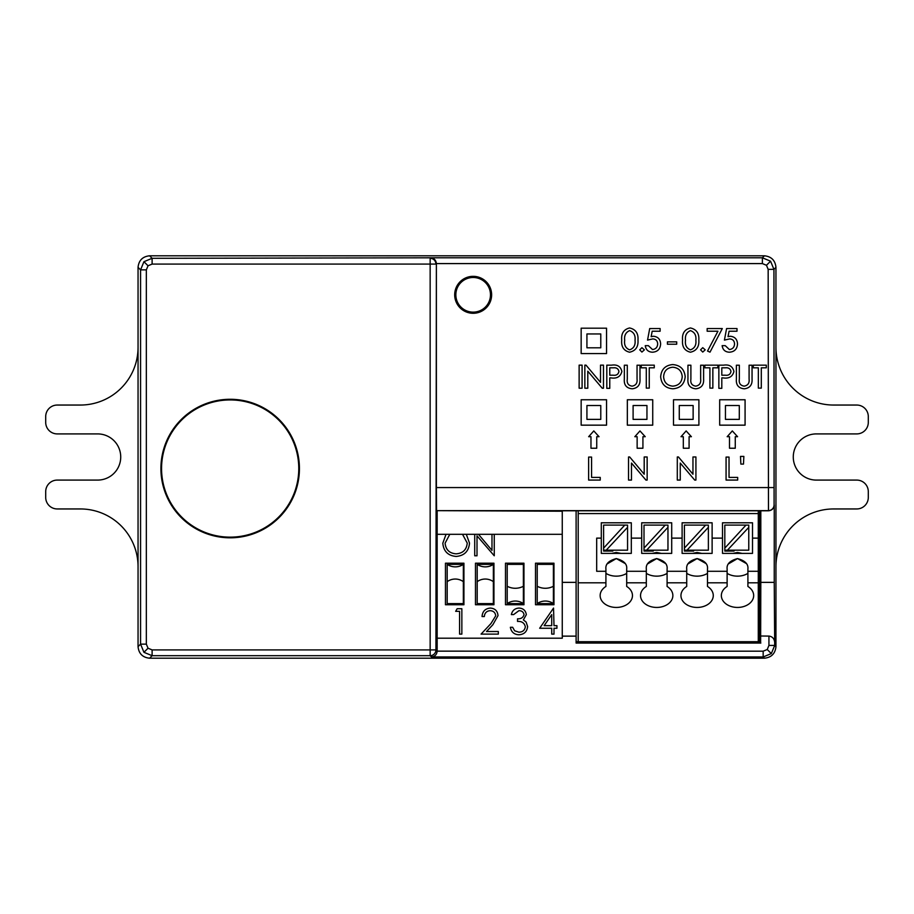 <?xml version="1.0" encoding="UTF-8"?>
<svg xmlns="http://www.w3.org/2000/svg" width="914" height="914" viewBox="0 0 914 914"><rect width="100%" height="100%" fill="white"/><g stroke="black" fill="none" stroke-linecap="round" stroke-linejoin="round"><path stroke-width="1.37" d="M586.171 643.068L639.514 643.068M576.106 642.885L760.631 642.885L760.631 510.8M760.631 642.885L760.814 582.367L774.238 582.367L774.706 645.421L771.325 653.59L767.246 649.5L768.937 645.421L774.706 645.421L775.952 646.666C775.221 653.624 771.37 657.474 764.412 658.206L763.167 656.972L431.431 656.972L430.151 655.692L152.112 655.692L143.944 652.31L148.034 648.22L152.112 649.911L152.112 655.692L149.588 658.206C142.63 657.474 138.779 653.624 138.048 646.666L140.573 644.141L140.573 269.858L143.944 261.69L148.034 265.78L146.343 269.858L140.573 269.858L138.048 267.334C138.779 260.376 142.63 256.526 149.588 255.794L152.112 258.308L152.112 264.089L148.034 265.78M586.057 643.068L639.617 643.068M230.168 537.146A68.607 68.607 0 0 0 298.775 468.539A68.607 68.607 0 0 0 230.168 399.932A68.607 68.607 0 0 0 161.561 468.539A68.607 68.607 0 0 0 230.168 537.146M740.5 456.417L743.859 456.417L743.482 464.095L740.866 464.095L740.5 456.417M737.678 480.067L726.07 480.067L726.07 457.08L729.029 457.08L729.029 477.405L737.678 477.405L737.678 480.067M680.256 463.055L680.256 480.067L677.297 480.067L677.297 456.977L678.462 456.977L692.961 474.217L692.961 456.977L695.92 456.977L695.92 480.067L694.686 480.067L680.256 463.055M631.483 463.055L631.483 480.067L628.535 480.067L628.535 456.977L629.689 456.977L644.199 474.217L644.199 456.977L647.146 456.977L647.146 480.067L645.912 480.067L631.483 463.055M600.235 480.067L588.627 480.067L588.627 457.08L591.587 457.08L591.587 477.405L600.235 477.405L600.235 480.067M729.498 448.237L735.267 448.237L735.267 436.698L737.575 436.698L732.32 430.928L727.178 436.698L729.498 436.698L729.498 448.237M683.318 448.237L689.087 448.237L689.087 436.698L691.395 436.698L686.14 430.928L681.01 436.698L683.318 436.698L683.318 448.237M637.138 448.237L642.919 448.237L642.919 436.698L645.227 436.698L639.971 430.928L634.83 436.698L637.138 436.698L637.138 448.237M725.453 405.53L725.453 419.377L739.3 419.377L739.3 405.53L725.453 405.53M719.684 425.159L745.081 425.159L745.081 399.761L719.684 399.761L719.684 425.159M679.273 405.53L679.273 419.377L693.132 419.377L693.132 405.53L679.273 405.53M673.504 425.159L698.902 425.159L698.902 399.761L673.504 399.761L673.504 425.159M633.105 405.53L633.105 419.377L646.952 419.377L646.952 405.53L633.105 405.53M627.335 425.159L652.733 425.159L652.733 399.761L627.335 399.761L627.335 425.159M590.97 448.237L596.739 448.237L596.739 436.698L599.047 436.698L593.792 430.928L588.662 436.698L590.97 436.698L590.97 448.237M586.925 405.53L586.925 419.377L600.784 419.377L600.784 405.53L586.925 405.53M581.155 425.159L606.553 425.159L606.553 399.761L581.155 399.761L581.155 425.159M586.925 333.953L586.925 347.811L600.784 347.811L600.784 333.953L586.925 333.953M581.155 353.581L606.553 353.581L606.553 328.183L581.155 328.183L581.155 353.581M758.346 388.119L758.346 367.816L753.307 367.816L753.307 365.154L766.309 365.154L766.309 367.816L761.305 367.816L761.305 388.119L758.346 388.119M744.304 388.804C738.535 388.267 735.896 385.023 736.387 379.082L736.387 365.212L739.346 365.212L739.346 379.082C738.741 383.183 740.351 385.537 744.167 386.142C747.915 385.468 749.56 383.103 749.092 379.082L749.092 365.212L752.051 365.212L752.051 379.082C752.416 384.863 749.834 388.107 744.304 388.804M725.442 367.816L721.809 367.816L721.809 375.208L725.259 375.208C728.469 375.631 730.377 374.374 730.971 371.461C730.366 368.73 728.515 367.508 725.442 367.816M721.809 388.336L718.861 388.336L718.861 365.154L723.671 365.154C729.303 364.309 732.72 366.423 733.931 371.484C732.56 376.728 728.869 378.853 722.86 377.87L721.809 377.87L721.809 388.336M709.904 388.119L709.904 367.816L704.854 367.816L704.854 365.154L717.867 365.154L717.867 367.816L712.851 367.816L712.851 388.119L709.904 388.119M695.862 388.804C690.081 388.267 687.442 385.023 687.945 379.082L687.945 365.212L690.893 365.212L690.893 379.082C690.299 383.183 691.909 385.537 695.725 386.142C699.473 385.468 701.118 383.103 700.65 379.082L700.65 365.212L703.609 365.212L703.609 379.082C703.974 384.863 701.392 388.107 695.862 388.804M672.727 386.142C678.576 385.674 681.753 382.52 682.232 376.682C681.695 370.901 678.531 367.748 672.727 367.222C667.014 367.816 663.975 371.004 663.61 376.785C664.078 382.418 667.117 385.548 672.727 386.142M685.192 376.682C684.437 384.131 680.313 388.176 672.818 388.804C665.426 388.164 661.37 384.154 660.662 376.774C661.279 369.382 665.278 365.314 672.635 364.572C680.222 365.132 684.403 369.176 685.192 376.682M646.289 388.119L646.289 367.816L641.251 367.816L641.251 365.154L654.264 365.154L654.264 367.816L649.248 367.816L649.248 388.119L646.289 388.119M632.248 388.804C626.478 388.267 623.839 385.023 624.331 379.082L624.331 365.212L627.29 365.212L627.29 379.082C626.696 383.183 628.295 385.537 632.111 386.142C635.858 385.468 637.504 383.103 637.047 379.082L637.047 365.212L639.994 365.212L639.994 379.082C640.371 384.863 637.789 388.107 632.248 388.804M613.397 367.816L609.764 367.816L609.764 375.208L613.203 375.208C616.413 375.631 618.321 374.374 618.927 371.461C618.31 368.73 616.47 367.508 613.397 367.816M609.764 388.336L606.805 388.336L606.805 365.154L611.615 365.154C617.247 364.309 620.675 366.423 621.874 371.484C620.503 376.728 616.813 378.853 610.803 377.87L609.764 377.87L609.764 388.336M587.793 371.198L587.793 388.21L584.846 388.21L584.846 365.132L586 365.132L600.509 382.36L600.509 365.132L603.469 365.132L603.469 388.21L602.223 388.21L587.793 371.198M582.092 388.21L579.133 388.21L579.133 365.132L582.092 365.132L582.092 388.21M724.425 340.099L726.584 328.56L737.004 328.56L737.004 331.222L729.075 331.222L728.012 336.683L730.24 336.249C734.845 336.695 737.267 339.277 737.507 343.972C737.152 349.125 734.422 351.867 729.303 352.21C725.133 351.981 722.757 349.799 722.14 345.663L725.248 345.663L729.395 349.548C732.651 349.125 734.365 347.24 734.548 343.915C734.376 340.773 732.731 339.105 729.612 338.911L724.425 340.099M717.936 331.222L707.162 331.222L707.162 328.56L722.3 328.56L710.007 352.153L707.539 351.056L717.936 331.222M705.22 349.845L702.752 352.061L700.57 349.845L702.752 347.674L705.22 349.845M695.862 340.248C696.399 335.347 694.606 332.136 690.458 330.628C686.574 332.296 684.929 335.507 685.511 340.248C684.86 345.092 686.505 348.291 690.458 349.845C694.606 348.36 696.399 345.161 695.862 340.248M690.413 327.966C696.491 329.314 699.29 333.359 698.822 340.088C699.29 346.817 696.491 350.85 690.413 352.21C684.552 350.759 681.924 346.714 682.564 340.088C681.935 333.461 684.552 329.428 690.413 327.966M676.703 344.224L667.426 344.224L667.426 341.859L676.703 341.859L676.703 344.224M647.546 340.099L649.705 328.56L660.125 328.56L660.125 331.222L652.196 331.222L651.134 336.683L653.361 336.249C657.966 336.695 660.388 339.277 660.628 343.972C660.274 349.125 657.543 351.867 652.425 352.21C648.255 351.981 645.878 349.799 645.261 345.663L648.369 345.663L652.516 349.548C655.772 349.125 657.486 347.24 657.669 343.915C657.497 340.773 655.852 339.105 652.733 338.911L647.546 340.099M644.393 349.845L641.914 352.061L639.743 349.845L641.914 347.674L644.393 349.845M635.036 340.248C635.573 335.347 633.768 332.136 629.632 330.628C625.747 332.296 624.102 335.507 624.685 340.248C624.022 345.092 625.679 348.291 629.632 349.845C633.768 348.36 635.573 345.161 635.036 340.248M629.586 327.966C635.664 329.314 638.463 333.359 637.983 340.088C638.452 346.817 635.653 350.85 629.586 352.21C623.714 350.759 621.097 346.714 621.726 340.088C621.097 333.461 623.725 329.428 629.586 327.966M760.814 636.007L768.937 636.087C772.399 636.51 774.318 638.646 774.706 642.485M562.259 534.313L437.155 534.313L437.155 651.145A5.77 5.77 -89.8 0 1 437.155 651.191C436.766 654.653 434.858 656.572 431.431 656.972M562.259 511.223L436.584 510.652L768.308 510.652A5.77 5.77 -45 0 0 774.089 504.871L774.238 505.031C773.872 508.504 771.953 510.435 768.468 510.8L768.16 269.356L766.469 265.277L762.39 263.586L436.378 263.586A5.77 5.77 0 0 1 436.378 263.632L435.921 649.911A5.77 5.77 135 0 1 430.151 655.692L430.151 264.089L152.112 264.089M435.921 264.089A5.77 5.77 -135 0 0 430.151 258.308L430.151 264.089L435.921 264.089M436.378 263.586C435.989 260.124 434.081 258.194 430.654 257.805L762.39 257.805L764.412 255.794C771.37 256.526 775.221 260.376 775.952 267.334L773.941 269.356L774.089 504.871M576.106 582.367L562.259 582.367L562.259 510.8L576.106 510.8L576.106 643.068L760.814 643.068M562.259 582.367L562.259 636.133L576.106 636.133M760.814 582.367L760.814 510.8L768.468 510.8M774.238 505.031L774.238 582.367M868.3 422.371L868.3 416.601A11.539 11.539 0 0 0 856.761 405.051L833.671 405.051A57.719 57.719 0 0 1 775.952 347.331L775.952 566.669A57.719 57.719 0 0 1 833.671 508.949L856.761 508.949A11.539 11.539 0 0 0 868.3 497.399L868.3 491.629A11.539 11.539 0 0 0 856.761 480.09L816.351 480.09A23.09 23.09 0 0 1 793.272 457A23.09 23.09 0 0 1 816.351 433.91L856.761 433.91A11.539 11.539 0 0 0 868.3 422.371M57.239 405.051L80.329 405.051A57.719 57.719 0 0 0 138.048 347.331L138.048 566.669A57.719 57.719 0 0 0 80.329 508.949L57.239 508.949A11.539 11.539 0 0 1 45.7 497.399L45.7 491.629A11.539 11.539 0 0 1 57.239 480.09L97.649 480.09A23.09 23.09 0 0 0 120.728 457A23.09 23.09 0 0 0 97.649 433.91L57.239 433.91A11.539 11.539 0 0 1 45.7 422.371L45.7 416.601A11.539 11.539 0 0 1 57.239 405.051M760.814 510.8L576.106 510.8M437.155 638.201L562.293 638.201L562.293 636.133M473.166 313.285A18.474 18.474 0 0 0 491.629 294.811A18.474 18.474 0 0 0 473.166 276.336A18.474 18.474 0 0 0 454.692 294.811A18.474 18.474 0 0 0 473.166 313.285M230.168 537.809A69.258 69.258 0 0 0 299.426 468.539A69.258 69.258 0 0 0 230.168 399.281A69.258 69.258 0 0 0 160.91 468.539A69.258 69.258 0 0 0 230.168 537.809M436.584 510.652L436.378 487.562L773.941 487.562M436.378 263.632L436.378 487.562M437.155 511.223L437.155 534.313M149.588 658.206L764.412 658.206M138.048 566.669L138.048 646.666M138.048 267.334L138.048 347.331M764.412 255.794L149.588 255.794M775.952 347.331L775.952 267.334M775.952 646.666L775.952 566.669M473.166 277.49A17.32 17.32 0 0 0 455.846 294.811A17.32 17.32 0 0 0 473.166 312.131A17.32 17.32 0 0 0 490.475 294.811A17.32 17.32 0 0 0 473.166 277.49M596.682 571.284L596.682 538.129L596.682 571.284L605.913 571.284L605.913 586.457A16.166 11.882 180 0 0 600.144 595.562A16.166 11.882 180 0 0 616.299 607.444A16.166 11.882 180 0 0 632.465 595.562A16.166 11.882 180 0 0 626.696 586.457L626.696 571.284L646.312 571.284L646.312 586.457A16.166 11.882 180 0 0 640.543 595.562A16.166 11.882 180 0 0 656.709 607.444A16.166 11.882 180 0 0 672.864 595.562A16.166 11.882 180 0 0 667.094 586.457L667.094 571.284L686.722 571.284L686.722 586.457A16.166 11.882 180 0 0 680.953 595.562A16.166 11.882 180 0 0 697.108 607.444A16.166 11.882 180 0 0 713.274 595.562A16.166 11.882 180 0 0 707.493 586.457L707.493 571.284L727.121 571.284L727.121 586.457A16.166 11.882 180 0 0 721.352 595.562A16.166 11.882 180 0 0 737.507 607.444A16.166 11.882 180 0 0 753.673 595.562A16.166 11.882 180 0 0 747.903 586.457L747.903 571.284L758.289 571.284L758.289 641.697L759.443 641.697L759.443 510.8M576.106 641.697L758.289 641.697M449.791 534.313L445.095 543.202C445.792 549.782 449.459 553.324 456.109 553.838C462.872 553.347 466.574 549.771 467.237 543.087L462.53 534.313M466.3 534.313L469.51 543.087C468.791 551.245 464.358 555.701 456.2 556.443C448.054 555.758 443.587 551.336 442.81 543.213L446.043 534.313M518.935 610.678L513.622 614.585L511.349 614.585C512.297 610.541 514.822 608.37 518.912 608.073C523.219 608.29 525.699 610.495 526.327 614.665L523.356 619.898L526.11 622.057L527.629 626.57C527.012 631.734 524.076 634.465 518.844 634.773C514.091 634.51 511.269 632.008 510.366 627.278L512.651 627.278L514.639 630.786L518.878 632.168C522.591 632.122 524.75 630.329 525.344 626.787C524.408 622.937 521.803 621.143 517.53 621.417L517.53 618.812C520.946 619.018 523.116 617.636 524.042 614.654C523.482 612.003 521.78 610.678 518.935 610.678M490.212 610.678C486.636 610.963 484.671 612.917 484.329 616.539L482.044 616.539C482.466 611.375 485.231 608.553 490.327 608.073C495.011 608.416 497.57 610.929 498.004 615.625L492.863 624.73L486.511 631.517L498.324 631.517L498.324 634.122L481.072 634.122L490.921 623.611L495.719 615.819C495.319 612.609 493.48 610.895 490.212 610.678M455.675 611.329L457.16 608.724L461.856 608.724L461.856 634.122L459.582 634.122L459.582 611.329L455.675 611.329M494.257 534.313L494.257 555.792L477.005 535.855L477.005 555.792L474.72 555.792L474.72 534.313M478.479 534.313L491.983 550.388L491.983 534.313M551.725 614.619L544.15 625.656L551.725 625.656L551.725 614.619M553.541 608.073L553.998 625.656L556.934 625.656L556.934 628.261L553.998 628.261L553.998 634.122L551.725 634.122L551.725 628.261L539.671 628.261L553.541 608.073M545.304 588.273A17.412 17.412 0 0 1 537.226 586.285L537.226 603.606A14.018 14.018 0 0 1 553.393 603.606L553.393 586.285A17.412 17.412 0 0 1 545.304 588.273M553.393 586.285L553.393 564.361L537.226 564.361L537.226 586.285M537.226 603.606L553.393 603.606M515.29 588.273A17.412 17.412 0 0 1 507.213 586.285L507.213 603.606A14.018 14.018 0 0 1 523.379 603.606L523.379 586.285A17.412 17.412 0 0 1 515.29 588.273M523.379 586.285L523.379 564.361L507.213 564.361L507.213 586.285M507.213 603.606L523.379 603.606M485.277 566.863A14.258 14.258 0 0 1 477.199 564.361L477.199 581.67A13.756 13.756 0 0 1 493.366 581.67L493.366 564.361A14.258 14.258 0 0 1 485.277 566.863M477.199 581.67L477.199 603.606L493.366 603.606L493.366 581.67M493.366 564.361L477.199 564.361M455.263 566.863A14.258 14.258 0 0 1 447.186 564.361L447.186 581.67A13.756 13.756 0 0 1 463.352 581.67L463.352 564.361A14.258 14.258 0 0 1 455.263 566.863M447.186 581.67L447.186 603.606L463.352 603.606L463.352 581.67M463.352 564.361L447.186 564.361M535.501 563.195L535.501 604.76L553.964 604.76L553.964 563.195L535.501 563.195M505.488 563.195L505.488 604.76L523.951 604.76L523.951 563.195L505.488 563.195M475.474 563.195L475.474 604.76L493.937 604.76L493.937 563.195L475.474 563.195M445.461 604.76L463.924 604.76L463.924 563.195L445.461 563.195L445.461 604.76M724.813 550.171L724.813 551.085L734.045 551.085L734.045 550.171L734.045 551.085L724.813 551.085L724.813 550.171L727.43 550.171L748.772 527.344L748.772 525.104L745.984 525.104L724.813 548.114L724.813 550.171M684.415 550.171L684.415 551.085L693.646 551.085L693.646 550.171L693.646 551.085L684.415 551.085L684.415 550.171L687.02 550.171L708.373 527.344L708.373 525.104L705.585 525.104L684.415 548.114L684.415 550.171M626.696 571.284L626.696 568.976C627.278 564.064 623.816 560.602 616.299 558.58C608.781 560.602 605.319 564.064 605.913 568.976L605.913 571.284M625.153 563.527L616.299 558.58L607.25 563.869M667.094 571.284L667.094 568.976C667.688 564.064 664.227 560.602 656.709 558.58C649.191 560.602 645.73 564.064 646.312 568.976L646.312 571.284M665.552 563.527L656.709 558.58L647.66 563.869M707.493 571.284L707.493 568.976C708.087 564.064 704.625 560.602 697.108 558.58C689.59 560.602 686.128 564.064 686.722 568.976L686.722 571.284M705.962 563.527L697.108 558.58L688.059 563.869M747.903 571.284L747.903 568.976C748.486 564.064 745.024 560.602 737.507 558.58C729.989 560.602 726.527 564.064 727.121 568.976L727.121 571.284M746.361 563.527L737.507 558.58L728.458 563.869M667.963 527.344L667.963 525.104L665.175 525.104L644.004 548.114L644.004 550.171L646.621 550.171L667.963 527.344L667.963 550.171L646.621 550.171M745.984 525.104L724.813 525.104L724.813 548.114M727.43 550.171L748.772 550.171L748.772 527.344M705.585 525.104L684.415 525.104L684.415 548.114M687.02 550.171L708.373 550.171L708.373 527.344M665.175 525.104L644.004 525.104L644.004 548.114M644.004 550.171L644.004 551.085L653.247 551.085L653.247 550.171L653.247 551.085L644.004 551.085L644.004 550.171M627.564 527.344L627.564 525.104L624.776 525.104L603.606 548.114L603.606 550.171L606.222 550.171L627.564 527.344L627.564 550.171L606.222 550.171M624.776 525.104L603.606 525.104L603.606 548.114M603.606 550.171L603.606 551.085L612.837 551.085L612.837 550.171M752.519 522.797L722.506 522.797L722.506 553.393L752.519 553.393L752.519 522.797M712.12 522.797L682.107 522.797L682.107 553.393L712.12 553.393L712.12 522.797M671.71 522.797L641.697 522.797L641.697 553.393L671.71 553.393L671.71 522.797M631.311 522.797L601.298 522.797L601.298 553.393L631.311 553.393L631.311 522.797M752.519 538.129L758.289 538.129L758.289 571.284M727.121 573.375A16.166 11.882 180 0 0 737.507 576.151A16.166 11.882 180 0 0 747.903 573.375M732.914 553.393L737.507 552.479L742.111 553.393M686.722 573.375A16.166 11.882 180 0 0 697.108 576.151A16.166 11.882 180 0 0 707.493 573.375M692.504 553.393L697.108 552.479L701.712 553.393M646.312 573.375A16.166 11.882 180 0 0 656.709 576.151A16.166 11.882 180 0 0 667.094 573.375M652.105 553.393L656.709 552.479L661.302 553.393M605.913 573.375A16.166 11.882 180 0 0 616.299 576.151A16.166 11.882 180 0 0 626.696 573.375M611.706 553.393L616.299 552.479L620.903 553.393M758.289 510.8L758.289 538.129M578.208 510.8L578.208 641.697M578.208 513.565L758.289 513.565M578.208 582.824L605.913 582.824M596.682 538.129L601.298 538.129M631.311 538.129L641.697 538.129M671.71 538.129L682.107 538.129M712.12 538.129L722.506 538.129M707.493 582.824L727.121 582.824M667.094 582.824L686.722 582.824M626.696 582.824L646.312 582.824M747.903 582.824L758.289 582.824M768.937 645.421L768.937 636.087M152.112 649.911L435.921 649.911L437.155 651.145L763.167 651.191L763.167 656.972L771.325 653.59M143.944 261.69L152.112 258.308L430.654 257.805M146.343 269.858L146.343 644.141L140.573 644.141L143.944 652.31M762.39 263.586L762.39 257.805L770.559 261.187L773.941 269.356L768.16 269.356M766.469 265.277L770.559 261.187M763.167 651.191L767.246 649.5M146.343 644.141L148.034 648.22"/></g></svg>
